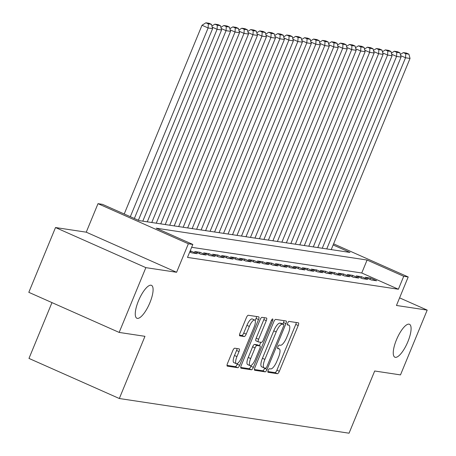<?xml version="1.0" encoding="UTF-8"?>
<svg xmlns="http://www.w3.org/2000/svg" width="456" height="456" viewBox="0 0 456 456"><rect width="100%" height="100%" fill="white"/><g stroke="black" fill="none" stroke-linecap="round" stroke-linejoin="round"><path stroke-width="0.68" d="M268.168 370.414A1.932 0.604 113.9 0 0 268.003 372.273A1.932 0.604 113.9 0 0 268.054 372.29L277.408 373.703A2.759 0.861 113.9 0 0 279.34 371.292L298.213 325.504A2.759 0.861 113.9 0 0 298.452 322.848A2.759 0.861 113.9 0 0 298.378 322.825L289.018 321.417A1.932 0.604 113.9 0 0 287.668 323.104A1.932 0.604 113.9 0 0 287.502 324.963A1.932 0.604 113.9 0 0 287.554 324.974L288.762 325.156A8.835 2.759 113.9 0 1 288.99 325.225A8.835 2.759 113.9 0 1 288.226 333.724L286.653 337.543A8.835 2.759 113.9 0 1 280.48 345.255L279.271 345.072A1.932 0.604 113.9 0 0 277.921 346.76A1.932 0.604 113.9 0 0 277.75 348.618A1.932 0.604 113.9 0 0 277.801 348.635L279.015 348.817A8.835 2.759 113.9 0 1 279.243 348.88A8.835 2.759 113.9 0 1 278.479 357.379L276.906 361.198A8.835 2.759 113.9 0 1 270.733 368.91L269.519 368.727A1.932 0.604 113.9 0 0 268.168 370.414M149.921 302.659A18.001 5.62 113.9 0 0 151.477 285.342A18.001 5.62 113.9 0 0 138.436 300.926A18.001 5.62 113.9 0 0 136.874 318.242A18.001 5.62 113.9 0 0 149.921 302.659M407.915 341.612A18.001 5.62 113.9 0 0 409.477 324.29A18.001 5.62 113.9 0 0 396.429 339.874A18.001 5.62 113.9 0 0 394.873 357.196A18.001 5.62 113.9 0 0 407.915 341.612M234.726 348.207A2.759 0.861 113.9 0 0 232.799 350.618L227.504 363.466A2.759 0.861 113.9 0 0 227.265 366.122A2.759 0.861 113.9 0 0 227.333 366.145L237.73 367.713A2.759 0.861 113.9 0 0 239.656 365.302L258.529 319.513A2.759 0.861 113.9 0 0 258.769 316.857A2.759 0.861 113.9 0 0 258.7 316.834L248.303 315.267A2.759 0.861 113.9 0 0 246.377 317.678L239.981 333.193A2.759 0.861 113.9 0 0 239.742 335.85A2.759 0.861 113.9 0 0 239.81 335.872L244.262 336.545A2.759 0.861 113.9 0 0 246.189 334.134L249.358 326.439A7.381 2.308 113.9 0 1 254.71 320.044A7.381 2.308 113.9 0 1 254.072 327.151L241.651 357.293A7.381 2.308 113.9 0 1 236.299 363.688A7.381 2.308 113.9 0 1 236.938 356.581L239.007 351.559A2.759 0.861 113.9 0 0 239.246 348.903A2.759 0.861 113.9 0 0 239.172 348.88L234.726 348.207M119.158 332.424L28.808 292.325L55.512 227.538L145.863 267.638L119.158 332.424L144.957 336.323L119.324 398.515L349.051 433.2L374.689 371.002L400.488 374.9L427.192 310.108L396.458 305.469L408.205 276.963L403.72 276.285L398.379 289.241L187.496 257.406L192.837 244.45L188.351 243.772L98 203.667L102.486 204.345L139.114 220.601L349.997 252.442L333.148 244.963M145.863 267.638L176.597 272.278L188.351 243.772M254.898 367.604A2.759 0.861 113.9 0 0 254.659 370.261A2.759 0.861 113.9 0 0 254.727 370.278L265.124 371.845A2.759 0.861 113.9 0 0 267.051 369.44L285.923 323.652A2.759 0.861 113.9 0 0 286.163 320.995A2.759 0.861 113.9 0 0 286.094 320.973L275.698 319.405A2.759 0.861 113.9 0 0 273.771 321.816L254.898 367.604M251.427 369.782L241.03 368.209A2.759 0.861 113.9 0 1 240.962 368.192A2.759 0.861 113.9 0 1 241.201 365.535L260.074 319.747A2.759 0.861 113.9 0 1 262 317.336L266.446 318.009A2.759 0.861 113.9 0 1 266.521 318.026A2.759 0.861 113.9 0 1 266.281 320.682L258.626 339.253A2.759 0.861 113.9 0 0 258.387 341.909A2.759 0.861 113.9 0 0 258.461 341.932L261.413 342.376A2.759 0.861 113.9 0 0 263.34 339.965L271.309 320.631A1.932 0.604 113.9 0 1 272.711 318.961A1.932 0.604 113.9 0 1 272.54 320.819L253.354 367.371A2.759 0.861 113.9 0 1 251.427 369.782L248.982 368.699L240.711 367.445M427.192 310.108L399.593 297.859M371.252 279.961L376.633 280.776L370.528 278.069L365.148 277.254L371.252 279.961M362.275 278.61L367.661 279.42L361.557 276.712L356.17 275.897L362.275 278.61M353.303 277.254L358.69 278.069L352.585 275.356L347.198 274.546L353.303 277.254M344.331 275.897L349.712 276.712L343.607 273.999L338.227 273.19L344.331 275.897M335.354 274.546L340.74 275.356L334.636 272.648L329.249 271.833L335.354 274.546M326.382 273.19L331.768 273.999L325.664 271.291L320.277 270.482L326.382 273.19M317.41 271.833L322.791 272.648L316.686 269.935L311.305 269.125L317.41 271.833M308.433 270.482L313.819 271.291L307.714 268.584L302.328 267.769L308.433 270.482M299.461 269.125L304.847 269.935L298.743 267.227L293.356 266.412L299.461 269.125M290.489 267.769L295.87 268.584L289.765 265.871L284.384 265.061L290.489 267.769M281.512 266.412L286.898 267.227L280.793 264.52L275.407 263.705L281.512 266.412M272.54 265.061L277.926 265.871L271.822 263.163L266.435 262.348L272.54 265.061M263.568 263.705L268.949 264.52L262.844 261.807L257.463 260.997L263.568 263.705M254.59 262.348L259.977 263.163L253.872 260.456L248.486 259.641L254.59 262.348M245.619 260.997L251.005 261.807L244.9 259.099L239.514 258.284L245.619 260.997M236.647 259.641L242.028 260.456L235.923 257.743L230.542 256.933L236.647 259.641M227.669 258.284L233.056 259.099L226.951 256.392L221.565 255.577L227.669 258.284M218.698 256.933L224.084 257.743L217.979 255.035L212.593 254.22L218.698 256.933M209.726 255.577L215.107 256.392L209.002 253.678L203.621 252.869L209.726 255.577M200.748 254.22L206.135 255.035L200.03 252.328L194.644 251.512L200.748 254.22M189.736 251.963L191.776 252.869L197.163 253.678L190.198 250.84M398.379 289.241L361.75 272.984L191.657 247.306M51.978 302.607L28.973 358.416L119.324 398.515M176.597 272.278L86.247 232.178L55.512 227.538M86.247 232.178L98 203.667M403.72 276.285L367.091 260.028L156.208 228.188L192.837 244.45M333.604 243.852L408.205 276.963M361.75 272.984L367.091 260.028M370.528 278.069L369.981 279.397M361.557 276.712L361.01 278.046M352.585 275.356L352.032 276.689M343.607 273.999L343.06 275.333M334.636 272.648L334.088 273.982M325.664 271.291L325.111 272.625M316.686 269.935L316.139 271.269M307.714 268.584L307.167 269.918M298.743 267.227L298.19 268.561M289.765 265.871L289.218 267.205M280.793 264.52L280.246 265.854M271.822 263.163L271.269 264.497M262.844 261.807L262.297 263.14M253.872 260.456L253.325 261.79M244.9 259.099L244.348 260.433M235.923 257.743L235.376 259.076M226.951 256.392L226.404 257.725M217.979 255.035L217.426 256.369M209.002 253.678L208.455 255.012M200.03 252.328L199.483 253.656M191.058 250.971L190.505 252.305M267.843 371.543L274.968 372.62A2.759 0.861 113.9 0 0 276.895 370.209L295.767 324.421A2.759 0.861 113.9 0 0 296.257 322.506M282.874 324.034L283.484 322.563A2.759 0.861 113.9 0 0 283.968 320.653M254.408 369.514L262.679 370.762A2.759 0.861 113.9 0 0 264.611 368.351L264.754 368.009M265.62 368.14A1.932 0.604 113.9 0 0 266.971 366.453L283.535 326.262A1.932 0.604 113.9 0 0 283.706 324.404A1.932 0.604 113.9 0 0 283.655 324.387L282.378 324.193A8.835 2.759 113.9 0 0 276.205 331.911L264.879 359.379A8.835 2.759 113.9 0 0 264.115 367.884A8.835 2.759 113.9 0 0 264.343 367.946L265.62 368.14M281.306 323.344A1.932 0.604 113.9 0 0 281.261 323.315A1.932 0.604 113.9 0 0 281.215 323.304L283.655 324.387M264.115 367.884L261.676 366.795A8.835 2.759 113.9 0 1 262.439 358.296L273.76 330.828A8.835 2.759 113.9 0 1 279.938 323.11L281.215 323.304M258.324 341.869L256.015 340.849A2.759 0.861 113.9 0 1 255.947 340.826A2.759 0.861 113.9 0 1 256.186 338.17L263.842 319.599A2.759 0.861 113.9 0 0 264.326 317.684M260.803 342.285L259.401 345.688M251.307 365.336L250.914 366.288L253.354 367.371M250.686 358.524A7.381 2.308 113.9 0 0 250.048 365.627A7.381 2.308 113.9 0 0 255.4 359.231L259.777 348.612A2.759 0.861 113.9 0 0 260.017 345.956A2.759 0.861 113.9 0 0 259.943 345.939L256.99 345.494A2.759 0.861 113.9 0 0 255.064 347.899L250.686 358.524L248.246 357.441A7.381 2.308 113.9 0 0 247.602 364.543L250.048 365.627M257.634 344.913A2.759 0.861 113.9 0 0 257.572 344.873A2.759 0.861 113.9 0 0 257.503 344.856L259.943 345.939M248.246 357.441L252.618 346.817A2.759 0.861 113.9 0 1 254.551 344.405L257.503 344.856M248.982 368.699A2.759 0.861 113.9 0 0 250.914 366.288M236.299 363.688L233.854 362.605A7.381 2.308 113.9 0 1 234.492 355.498L236.567 350.476A2.759 0.861 113.9 0 0 237.052 348.561M254.71 320.044L252.271 318.961A7.381 2.308 113.9 0 0 246.918 325.356L249.358 326.439M239.491 335.109L241.817 335.462A2.759 0.861 113.9 0 0 243.749 333.051L246.918 325.356M255.195 320.602L256.09 318.43A2.759 0.861 113.9 0 0 256.574 316.515M227.014 365.381L235.285 366.63A2.759 0.861 113.9 0 0 237.217 364.219L237.553 363.392M326.747 248.93L405.538 57.769L410.024 58.448L331.233 249.609M405.766 53.688L408.907 54.161L406.467 53.078L403.326 52.605L405.766 53.688L405.538 57.769L400.664 55.603M410.024 58.448L408.907 54.161M403.326 52.605L400.368 54.469M317.769 247.574L396.56 56.413L401.052 57.091L322.261 248.252M396.794 52.332L399.935 52.81L397.495 51.722L394.349 51.249L396.794 52.332L396.56 56.413L391.687 54.253M401.052 57.091L399.935 52.81M394.349 51.249L391.396 53.113M308.797 246.223L387.589 55.062L392.075 55.735L313.283 246.901M387.822 50.981L390.963 51.454L388.518 50.371L385.377 49.898L387.822 50.981L387.589 55.062L382.715 52.896M392.075 55.735L390.963 51.454M385.377 49.898L382.419 51.762M299.826 244.866L378.617 53.705L383.103 54.384L304.312 245.545M378.845 49.624L381.985 50.097L379.546 49.014L376.405 48.541L378.845 49.624L378.617 53.705L373.743 51.539M383.103 54.384L381.985 50.097M376.405 48.541L373.447 50.405M290.848 243.51L369.639 52.349L374.131 53.027L295.34 244.188M369.873 48.268L373.014 48.746L370.568 47.658L367.428 47.185L369.873 48.268L369.639 52.349L364.766 50.188M374.131 53.027L373.014 48.746M367.428 47.185L364.469 49.048M281.876 242.159L360.667 50.998L365.153 51.67L286.362 242.837M360.901 46.917L364.042 47.39L361.597 46.307L358.456 45.834L360.901 46.917L360.667 50.998L355.794 48.832M365.153 51.67L364.042 47.39M358.456 45.834L355.498 47.698M272.905 240.802L351.696 49.641L356.182 50.32L277.39 241.48M351.924 45.56L355.064 46.033L352.625 44.95L349.484 44.477L351.924 45.56L351.696 49.641L346.822 47.475M356.182 50.32L355.064 46.033M349.484 44.477L346.526 46.341M263.927 239.446L342.718 48.285L347.21 48.963L268.419 240.124M342.952 44.203L346.093 44.682L343.647 43.594L340.507 43.12L342.952 44.203L342.718 48.285L337.845 46.124M347.21 48.963L346.093 44.682M340.507 43.12L337.548 44.984M254.955 238.095L333.746 46.928L338.232 47.606L259.441 238.773M333.98 42.853L337.121 43.326L334.675 42.243L331.535 41.77L333.98 42.853L333.746 46.928L328.873 44.768M338.232 47.606L337.121 43.326M331.535 41.77L328.577 43.633M245.983 236.738L324.775 45.577L329.26 46.255L250.469 237.416M325.003 41.496L328.143 41.969L325.704 40.886L322.563 40.413L325.003 41.496L324.775 45.577L319.901 43.411M329.26 46.255L328.143 41.969M322.563 40.413L319.605 42.277M237.006 235.381L315.797 44.221L320.289 44.899L241.498 236.06M316.031 40.139L319.171 40.612L316.726 39.529L313.585 39.056L316.031 40.139L315.797 44.221L310.924 42.06M320.289 44.899L319.171 40.612M313.585 39.056L310.627 40.92M228.034 234.031L306.825 42.864L311.311 43.542L232.52 234.703M307.059 38.788L310.2 39.262L307.754 38.179L304.614 37.7L307.059 38.788L306.825 42.864L301.952 40.704M311.311 43.542L310.2 39.262M304.614 37.7L301.655 39.569M219.062 232.674L297.853 41.513L302.339 42.191L223.548 233.352M298.082 37.432L301.222 37.905L298.783 36.822L295.642 36.349L298.082 37.432L297.853 41.513L292.98 39.347M302.339 42.191L301.222 37.905M295.642 36.349L292.684 38.213M210.085 231.317L288.876 40.157L293.368 40.835L214.576 231.996M289.11 36.075L292.25 36.548L289.805 35.465L286.664 34.992L289.11 36.075L288.876 40.157L284.002 37.996M293.368 40.835L292.25 36.548M286.664 34.992L283.706 36.856M201.113 229.966L279.904 38.8L284.39 39.478L205.599 230.639M280.132 34.724L283.279 35.197L280.833 34.114L277.693 33.636L280.132 34.724L279.904 38.8L275.031 36.64M284.39 39.478L283.279 35.197M277.693 33.636L274.734 35.505M192.141 228.61L270.932 37.449L275.418 38.127L196.627 229.288M271.16 33.368L274.301 33.841L271.861 32.758L268.721 32.285L271.16 33.368L270.932 37.449L266.059 35.283M275.418 38.127L274.301 33.841M268.721 32.285L265.762 34.149M183.164 227.253L261.955 36.092L266.446 36.771L187.655 227.932M262.189 32.011L265.329 32.484L262.884 31.401L259.743 30.928L262.189 32.011L261.955 36.092L257.081 33.932M266.446 36.771L265.329 32.484M259.743 30.928L256.785 32.792M174.192 225.902L252.983 34.736L257.469 35.414L178.678 226.575M253.211 30.66L256.352 31.133L253.912 30.05L250.771 29.572L253.211 30.66L252.983 34.736L248.11 32.575M257.469 35.414L256.352 31.133M250.771 29.572L247.813 31.441M165.22 224.546L244.011 33.385L248.497 34.063L169.706 225.224M244.239 29.304L247.38 29.777L244.94 28.694L241.8 28.221L244.239 29.304L244.011 33.385L239.138 31.219M248.497 34.063L247.38 29.777M241.8 28.221L238.841 30.085M156.243 223.189L235.034 32.028L239.525 32.707L160.734 223.867M235.267 27.947L238.408 28.42L235.963 27.337L232.822 26.864L235.267 27.947L235.034 32.028L230.16 29.862M239.525 32.707L238.408 28.42M232.822 26.864L229.864 28.728M147.271 221.838L226.062 30.672L230.548 31.35L151.757 222.511M226.29 26.596L229.431 27.069L226.991 25.986L223.85 25.507L226.29 26.596L226.062 30.672L221.188 28.511M230.548 31.35L229.431 27.069M223.85 25.507L220.892 27.377M138.379 220.276L217.09 29.321L221.576 29.993L142.785 221.16M217.318 25.24L220.459 25.713L218.019 24.63L214.879 24.157L217.318 25.24L217.09 29.321L212.217 27.155M221.576 29.993L220.459 25.713M214.879 24.157L211.92 26.02M130.325 216.703L208.113 27.964L212.604 28.642L134.349 218.492M208.346 23.883L211.487 24.356L209.042 23.273L205.901 22.8L208.346 23.883L208.113 27.964L202.008 25.257L124.22 213.995M212.604 28.642L211.487 24.356M205.901 22.8L202.008 25.257M277.579 348.179L279.015 348.817M287.326 324.524L288.762 325.156M295.767 324.421L298.213 325.504M276.895 370.209L279.34 371.292M274.968 372.62L277.408 373.703M283.484 322.563L285.923 323.652M264.611 368.351L267.051 369.44M262.679 370.762L265.124 371.845M279.938 323.11L282.378 324.193M273.76 330.828L276.205 331.911M262.439 358.296L264.879 359.379M263.842 319.599L266.281 320.682M256.186 338.17L258.626 339.253M271.44 320.329L272.54 320.819M254.551 344.405L256.99 345.494M252.618 346.817L255.064 347.899M236.567 350.476L239.007 351.559M234.492 355.498L236.938 356.581M243.749 333.051L246.189 334.134M241.817 335.462L244.262 336.545M256.09 318.43L258.529 319.513M237.217 364.219L239.656 365.302M235.285 366.63L237.73 367.713M277.579 348.145L279.243 348.88M287.326 324.484L288.99 325.225M281.261 323.315L283.706 324.404M255.947 340.826L258.387 341.909M257.572 344.873L260.017 345.956"/></g></svg>
